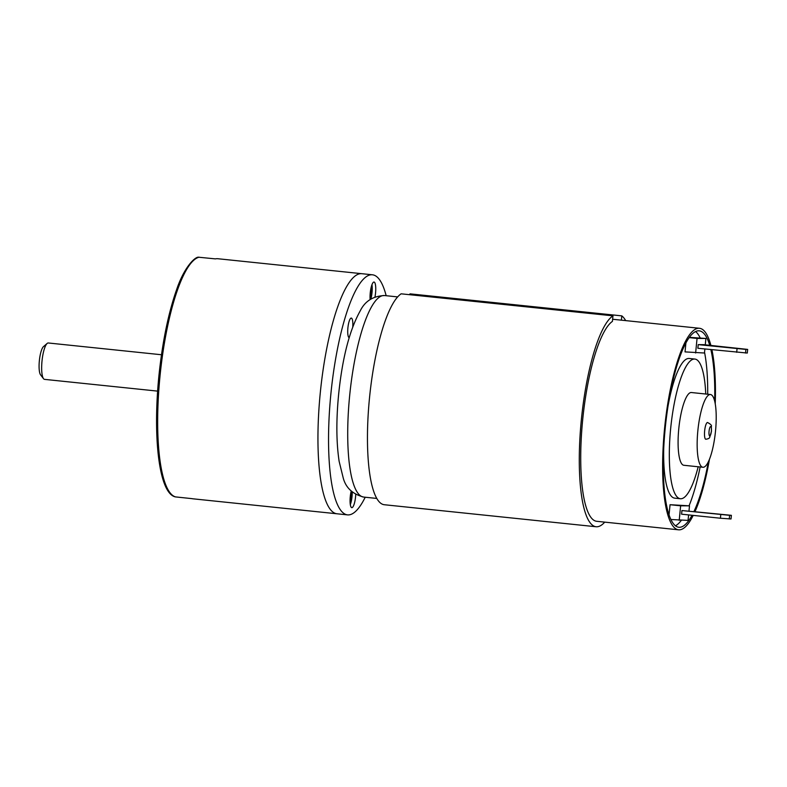 <?xml version="1.0" encoding="UTF-8"?>
<svg xmlns="http://www.w3.org/2000/svg" width="787" height="787" viewBox="0 0 787 787"><rect width="100%" height="100%" fill="white"/><g stroke="black" fill="none" stroke-linecap="round" stroke-linejoin="round"><path stroke-width="1.18" d="M365.217 497.227A120.686 29.06 -84.1 0 1 347.51 514.875L192.874 498.801A120.686 29.06 95.9 0 1 191.92 498.633L175.452 496.902M198.708 257.231L215.422 258.884A120.686 29.06 95.9 0 1 217.832 258.726L361.872 273.699A120.686 29.06 95.9 0 0 320.201 393.657A120.686 29.06 -84.1 0 0 336.915 513.773A120.686 29.06 -84.1 0 1 320.201 393.657A120.686 29.06 95.9 0 1 361.872 273.699L372.467 274.801A120.686 29.06 95.9 0 0 330.796 394.759A120.686 29.06 -84.1 0 0 347.51 514.875M386.171 295.715A120.686 29.06 95.9 0 0 372.467 274.801M349.153 337.692A9.877 2.381 -84.1 0 1 347.933 327.54A9.877 2.381 -84.1 0 1 351.248 318.076A9.877 2.381 -84.1 0 1 351.307 318.076A9.877 2.381 -84.1 0 1 352.763 326.772M374.986 296.915A10.969 2.646 95.9 0 0 374.032 282.031A10.969 2.646 95.9 0 0 373.973 282.031A10.969 2.646 95.9 0 0 370.992 288.101A10.969 2.646 95.9 0 0 370.136 299.572M351.209 491.058A10.969 2.646 95.9 0 0 351.779 507.664A10.969 2.646 95.9 0 0 351.848 507.664A10.969 2.646 95.9 0 0 355.734 494.502M371.169 287.334A7.496 1.8 -84.1 0 1 370.057 298.086M371.976 284.678A10.969 2.646 -84.1 0 1 370.864 299.08M352.242 492.013A10.969 2.646 -84.1 0 1 350.313 504.654M351.189 491.137A7.496 1.8 -84.1 0 1 350.067 501.89M371.533 285.976A9.139 2.204 -84.1 0 1 370.136 299.483M351.73 491.56A9.139 2.204 -84.1 0 1 350.146 503.287M161.483 354.75L48.312 342.984A18.288 4.407 95.9 0 0 47.161 343.437L43.482 346.624A14.628 3.522 95.9 0 0 39.35 360.8A14.628 3.522 95.9 0 0 40.55 374.809L43.501 378.675A18.288 4.407 95.9 0 0 44.525 379.364L157.626 391.119M47.161 343.437A18.288 4.407 95.9 0 0 41.996 361.164A18.288 4.407 95.9 0 0 43.501 378.675M705.811 439.254A8.411 2.027 -84.1 0 1 704.64 430.882A8.411 2.027 -84.1 0 1 707.552 422.521C710.671 424.134 711.93 425.442 711.34 426.465L711.468 431.246L709.697 437.336C709.49 438.251 708.192 438.89 705.811 439.254M715.531 430.912A36.566 8.805 -84.1 0 1 702.899 467.262A36.566 8.805 -84.1 0 1 697.833 430.863A36.566 8.805 95.9 0 1 710.464 394.513A36.566 8.805 95.9 0 1 715.531 430.912M710.464 394.513L691.399 392.526A36.566 8.805 95.9 0 0 678.768 428.876A36.566 8.805 95.9 0 0 683.834 465.274L702.899 467.262M705.752 394.021A70.22 16.901 95.9 0 0 694.872 359.059A70.22 16.901 95.9 0 0 670.632 428.856A70.22 16.901 95.9 0 0 680.352 498.742A70.22 16.901 95.9 0 0 698.187 466.77M663.746 447.587A70.22 16.901 95.9 0 0 674.705 498.151L680.352 498.742M675.403 525.795A98.739 23.777 95.9 0 0 681.296 520.374M689.068 505.795A98.739 23.777 95.9 0 0 700.145 466.976M707.71 394.228A98.739 23.777 95.9 0 0 704.542 352.301M700.145 337.869A98.739 23.777 95.9 0 0 695.59 331.573M694.872 359.059L689.225 358.478A70.22 16.901 95.9 0 0 668.104 405.708M689.009 510.743L689.491 505.834L670.052 504.713L669.039 515.003M685.9 343.034L685.034 351.887L704.473 353.019L704.867 348.995M705.28 344.824L705.9 338.459L689.432 337.348M709.707 345.286A98.739 23.777 95.9 0 0 699.24 330.835A98.739 23.777 95.9 0 0 698.659 330.806A98.739 23.777 95.9 0 0 665.261 427.784A98.739 23.777 95.9 0 0 678.817 527.26A98.739 23.777 95.9 0 0 679.397 527.29A98.739 23.777 95.9 0 0 692.039 515.278M694.055 511.275A98.739 23.777 95.9 0 0 708.369 461.703M714.665 401.065A98.739 23.777 95.9 0 0 710.858 349.615M709.471 459.195A101.297 24.387 -84.1 0 1 695.108 511.383M693.219 515.396A101.297 24.387 -84.1 0 1 678.551 529.808A101.297 24.387 -84.1 0 1 664.523 428.974A101.297 24.387 95.9 0 1 699.505 328.287A101.297 24.387 95.9 0 1 710.887 345.414M715.235 403.751A101.297 24.387 95.9 0 0 711.91 349.733M604.731 522.135A106.786 25.715 -84.1 0 1 596.074 526.749A106.786 25.715 -84.1 0 1 580.59 428.305A106.786 25.715 -84.1 0 1 612.955 315.843L612.414 321.391A101.297 24.387 95.9 0 0 582.616 420.465A101.297 24.387 95.9 0 0 596.644 521.289L678.551 529.808M596.074 526.749L384.253 504.723A106.786 25.715 -84.1 0 1 368.759 406.279A106.786 25.715 -84.1 0 1 401.134 293.817L612.955 315.843M409.889 294.732L409.978 293.846L621.809 315.872A106.786 25.715 -84.1 0 1 625.685 320.614M621.386 320.171L621.809 315.872M670.849 519.499L688.064 520.394L688.595 514.914M670.052 504.713L680.637 505.815L679.211 520.364M689.491 505.834L680.637 505.815M731.379 515.328L681.945 510.547L681.591 514.186L720.43 518.23L731.025 518.967L731.379 515.328L729.608 515.328L729.254 518.967M705.9 338.459L697.056 338.44L695.629 352.989M703.519 344.647L698.217 344.627L697.862 348.267L747.296 353.048L747.65 349.408L703.519 344.647M689.225 337.623L697.056 338.44M747.65 349.408L745.879 349.408L745.525 353.048M698.217 344.627L745.879 349.408M711.546 345.877L739.514 348.621L711.546 345.877M737.055 348.671L736.691 352.301M681.945 510.547L729.608 515.328M695.275 511.796L723.243 514.541L695.275 511.796M720.784 514.59L720.43 518.23M169.264 491.806A119.221 28.706 -84.1 0 1 159.151 373.963A119.221 28.706 -84.1 0 1 193.297 260.713M175.678 496.941A120.686 29.06 -84.1 0 1 159.918 376.993A120.686 29.06 -84.1 0 1 199.19 257.192M711.359 431.256A4.752 1.141 -84.1 0 1 709.746 435.978A4.752 1.141 -84.1 0 1 709.057 431.246A4.752 1.141 -84.1 0 1 710.671 426.524A4.752 1.141 -84.1 0 1 711.359 431.256M376.727 498.427L363.633 497.069A101.297 24.387 -84.1 0 1 349.605 396.235A101.297 24.387 -84.1 0 1 384.587 295.548L397.681 296.906M198.737 257.221C195.412 256.375 184.119 266.872 176.377 290.314C168.418 313.206 162.663 340.997 159.131 373.707C152.54 436.332 158.856 493.793 175.491 496.912M612.62 319.256L699.505 328.287M363.633 497.069C352.497 494.079 345.68 487.645 343.171 477.748L339.148 461.418C336.315 442.688 336.128 420.494 338.587 394.818C342.325 357.977 349.576 329.91 360.357 310.619C365.119 301.057 373.195 296.03 384.587 295.548"/></g></svg>
